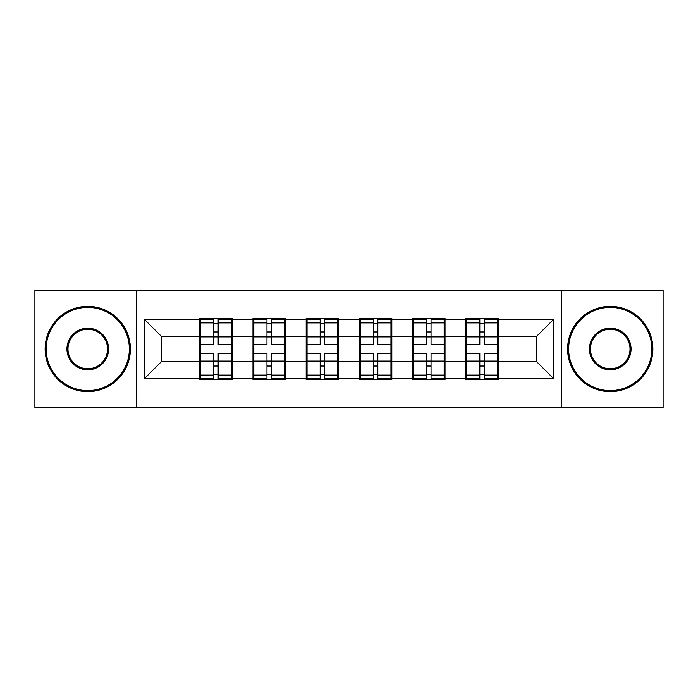 <?xml version="1.0" encoding="UTF-8"?>
<svg xmlns="http://www.w3.org/2000/svg" width="698" height="698" viewBox="0 0 698 698"><rect width="100%" height="100%" fill="white"/><g stroke="black" fill="none" stroke-linecap="round" stroke-linejoin="round"><path stroke-width="1.05" d="M561.471 407.492L663.1 407.492L663.1 290.508L561.471 290.508L561.471 407.492L136.529 407.492L136.529 290.508L34.9 290.508L34.9 407.492L136.529 407.492M498.206 346.444L497.351 346.444M466.657 346.444L465.81 346.444M465.81 351.556L466.657 351.556M497.351 351.556L498.206 351.556M445.001 346.444L444.155 346.444M413.46 346.444L412.605 346.444M412.605 351.556L413.46 351.556M444.155 351.556L445.001 351.556M391.805 346.444L390.95 346.444M360.255 346.444L359.4 346.444M359.4 351.556L360.255 351.556M390.95 351.556L391.805 351.556M338.6 346.444L337.745 346.444M307.05 346.444L306.195 346.444M306.195 351.556L307.05 351.556M337.745 351.556L338.6 351.556M285.395 346.444L284.54 346.444M253.845 346.444L252.999 346.444M252.999 351.556L253.845 351.556M284.54 351.556L285.395 351.556M561.471 290.508L136.529 290.508M536.57 361.616L536.57 336.384L498.206 336.384L498.206 361.616L536.57 361.616L553.627 378.674L553.627 319.326L498.206 319.326L498.206 318.305L465.81 318.305L465.81 336.384L445.001 336.384L445.001 361.616L465.81 361.616L465.81 336.384M553.627 378.674L498.206 378.674L498.206 379.695L465.81 379.695L465.81 378.674L445.001 378.674L445.001 379.695L412.605 379.695L412.605 378.674L391.805 378.674L391.805 379.695L359.4 379.695L359.4 378.674L338.6 378.674L338.6 379.695L306.195 379.695L306.195 378.674L285.395 378.674L285.395 379.695L252.999 379.695L252.999 378.674L232.19 378.674L232.19 379.695L199.794 379.695L199.794 378.674L144.373 378.674L144.373 319.326L199.794 319.326L199.794 336.384L161.43 336.384L161.43 361.616L199.794 361.616L199.794 336.384M465.81 319.326L445.001 319.326L445.001 318.305L412.605 318.305L412.605 319.326L391.805 319.326L391.805 318.305L359.4 318.305L359.4 319.326L338.6 319.326L338.6 318.305L306.195 318.305L306.195 319.326L285.395 319.326L285.395 318.305L252.999 318.305L252.999 319.326L232.19 319.326L232.19 318.305L199.794 318.305L199.794 319.326M465.81 361.616L465.81 378.674M445.001 361.616L445.001 378.674M445.001 319.326L445.001 336.384M391.805 361.616L412.605 361.616L412.605 336.384L391.805 336.384L391.805 378.674M412.605 361.616L412.605 378.674M412.605 319.326L412.605 336.384M391.805 319.326L391.805 336.384M338.6 361.616L359.4 361.616L359.4 336.384L338.6 336.384L338.6 378.674M359.4 361.616L359.4 378.674M359.4 319.326L359.4 336.384M338.6 319.326L338.6 336.384M285.395 361.616L306.195 361.616L306.195 336.384L285.395 336.384L285.395 378.674M306.195 361.616L306.195 378.674M306.195 319.326L306.195 336.384M285.395 319.326L285.395 336.384M232.19 361.616L252.999 361.616L252.999 336.384L232.19 336.384L232.19 378.674M252.999 361.616L252.999 378.674M252.999 319.326L252.999 336.384M232.19 319.326L232.19 336.384M232.19 346.444L231.343 346.444M200.649 346.444L199.794 346.444M199.794 351.556L200.649 351.556M231.343 351.556L232.19 351.556M199.794 361.616L199.794 378.674M161.43 361.616L144.373 378.674M144.373 319.326L161.43 336.384M498.206 361.616L498.206 378.674M498.206 319.326L498.206 336.384M553.627 319.326L536.57 336.384M231.343 353.607L231.343 378.839L218.212 378.839L218.212 353.607L231.343 353.607L231.343 319.161L218.212 319.161L218.212 322.904L231.343 322.904M200.649 336.907L213.78 336.907L213.78 319.161L200.649 319.161L200.649 353.607L213.78 353.607L213.78 378.839L200.649 378.839L200.649 375.096L213.78 375.096M213.78 331.969L218.212 331.969M218.212 323.418L213.78 323.418M213.78 336.942L218.212 336.942M213.78 336.907L213.78 344.393L200.649 344.393M200.649 322.904L213.78 322.904M213.78 361.058L218.212 361.058M213.78 374.582L218.212 374.582M213.78 366.031L218.212 366.031M200.649 353.607L200.649 375.096M218.212 375.096L231.343 375.096M218.212 322.904L218.212 344.393L231.343 344.393M284.54 353.607L284.54 378.839L271.409 378.839L271.409 353.607L284.54 353.607L284.54 319.161L271.409 319.161L271.409 322.904L284.54 322.904M253.845 336.907L266.976 336.907L266.976 319.161L253.845 319.161L253.845 353.607L266.976 353.607L266.976 378.839L253.845 378.839L253.845 375.096L266.976 375.096M266.976 331.969L271.409 331.969M271.409 323.418L266.976 323.418M266.976 336.942L271.409 336.942M266.976 336.907L266.976 344.393L253.845 344.393M253.845 322.904L266.976 322.904M266.976 361.058L271.409 361.058M266.976 374.582L271.409 374.582M266.976 366.031L271.409 366.031M253.845 353.607L253.845 375.096M271.409 375.096L284.54 375.096M271.409 322.904L271.409 344.393L284.54 344.393M337.745 353.607L337.745 378.839L324.614 378.839L324.614 353.607L337.745 353.607L337.745 319.161L324.614 319.161L324.614 322.904L337.745 322.904M307.05 336.907L320.181 336.907L320.181 319.161L307.05 319.161L307.05 353.607L320.181 353.607L320.181 378.839L307.05 378.839L307.05 375.096L320.181 375.096M320.181 331.969L324.614 331.969M324.614 323.418L320.181 323.418M320.181 336.942L324.614 336.942M320.181 336.907L320.181 344.393L307.05 344.393M307.05 322.904L320.181 322.904M320.181 361.058L324.614 361.058M320.181 374.582L324.614 374.582M320.181 366.031L324.614 366.031M307.05 353.607L307.05 375.096M324.614 375.096L337.745 375.096M324.614 322.904L324.614 344.393L337.745 344.393M390.95 353.607L390.95 378.839L377.819 378.839L377.819 353.607L390.95 353.607L390.95 319.161L377.819 319.161L377.819 322.904L390.95 322.904M360.255 336.907L373.386 336.907L373.386 319.161L360.255 319.161L360.255 353.607L373.386 353.607L373.386 378.839L360.255 378.839L360.255 375.096L373.386 375.096M373.386 331.969L377.819 331.969M377.819 323.418L373.386 323.418M373.386 336.942L377.819 336.942M373.386 336.907L373.386 344.393L360.255 344.393M360.255 322.904L373.386 322.904M373.386 361.058L377.819 361.058M373.386 374.582L377.819 374.582M373.386 366.031L377.819 366.031M360.255 353.607L360.255 375.096M377.819 375.096L390.95 375.096M377.819 322.904L377.819 344.393L390.95 344.393M444.155 353.607L444.155 378.839L431.024 378.839L431.024 353.607L444.155 353.607L444.155 319.161L431.024 319.161L431.024 322.904L444.155 322.904M413.46 336.907L426.591 336.907L426.591 319.161L413.46 319.161L413.46 353.607L426.591 353.607L426.591 378.839L413.46 378.839L413.46 375.096L426.591 375.096M426.591 331.969L431.024 331.969M431.024 323.418L426.591 323.418M426.591 336.942L431.024 336.942M426.591 336.907L426.591 344.393L413.46 344.393M413.46 322.904L426.591 322.904M426.591 361.058L431.024 361.058M426.591 374.582L431.024 374.582M426.591 366.031L431.024 366.031M413.46 353.607L413.46 375.096M431.024 375.096L444.155 375.096M431.024 322.904L431.024 344.393L444.155 344.393M497.351 353.607L497.351 378.839L484.22 378.839L484.22 353.607L497.351 353.607L497.351 319.161L484.22 319.161L484.22 322.904L497.351 322.904M466.657 336.907L479.788 336.907L479.788 319.161L466.657 319.161L466.657 353.607L479.788 353.607L479.788 378.839L466.657 378.839L466.657 375.096L479.788 375.096M479.788 331.969L484.22 331.969M484.22 323.418L479.788 323.418M479.788 336.942L484.22 336.942M479.788 336.907L479.788 344.393L466.657 344.393M466.657 322.904L479.788 322.904M479.788 361.058L484.22 361.058M479.788 374.582L484.22 374.582M479.788 366.031L484.22 366.031M466.657 353.607L466.657 375.096M484.22 375.096L497.351 375.096M484.22 322.904L484.22 344.393L497.351 344.393M87.765 390.61A41.61 41.61 0 0 0 129.366 349A41.61 41.61 0 0 0 87.765 307.39A41.61 41.61 0 0 0 46.155 349A41.61 41.61 0 0 0 87.765 390.61M87.765 306.37A42.63 42.63 0 0 1 130.395 349A42.63 42.63 0 0 1 87.765 391.63A42.63 42.63 0 0 1 45.134 349A42.63 42.63 0 0 1 87.765 306.37M87.765 369.8A20.8 20.8 0 0 1 66.956 349A20.8 20.8 0 0 1 87.765 328.2A20.8 20.8 0 0 1 108.565 349A20.8 20.8 0 0 1 87.765 369.8M87.765 329.22A19.78 19.78 0 0 0 67.985 349A19.78 19.78 0 0 0 87.765 368.78A19.78 19.78 0 0 0 107.544 349A19.78 19.78 0 0 0 87.765 329.22M610.235 390.61A41.61 41.61 0 0 0 651.845 349A41.61 41.61 0 0 0 610.235 307.39A41.61 41.61 0 0 0 568.634 349A41.61 41.61 0 0 0 610.235 390.61M610.235 306.37A42.63 42.63 0 0 1 652.866 349A42.63 42.63 0 0 1 610.235 391.63A42.63 42.63 0 0 1 567.605 349A42.63 42.63 0 0 1 610.235 306.37M610.235 369.8A20.8 20.8 0 0 1 589.435 349A20.8 20.8 0 0 1 610.235 328.2A20.8 20.8 0 0 1 631.044 349A20.8 20.8 0 0 1 610.235 369.8M610.235 329.22A19.78 19.78 0 0 0 590.456 349A19.78 19.78 0 0 0 610.235 368.78A19.78 19.78 0 0 0 630.015 349A19.78 19.78 0 0 0 610.235 329.22M200.649 361.093L213.78 361.093M218.212 361.093L231.343 361.093M218.212 336.907L231.343 336.907M253.845 361.093L266.976 361.093M271.409 361.093L284.54 361.093M271.409 336.907L284.54 336.907M307.05 361.093L320.181 361.093M324.614 361.093L337.745 361.093M324.614 336.907L337.745 336.907M360.255 361.093L373.386 361.093M377.819 361.093L390.95 361.093M377.819 336.907L390.95 336.907M413.46 361.093L426.591 361.093M431.024 361.093L444.155 361.093M431.024 336.907L444.155 336.907M466.657 361.093L479.788 361.093M484.22 361.093L497.351 361.093M484.22 336.907L497.351 336.907"/></g></svg>
